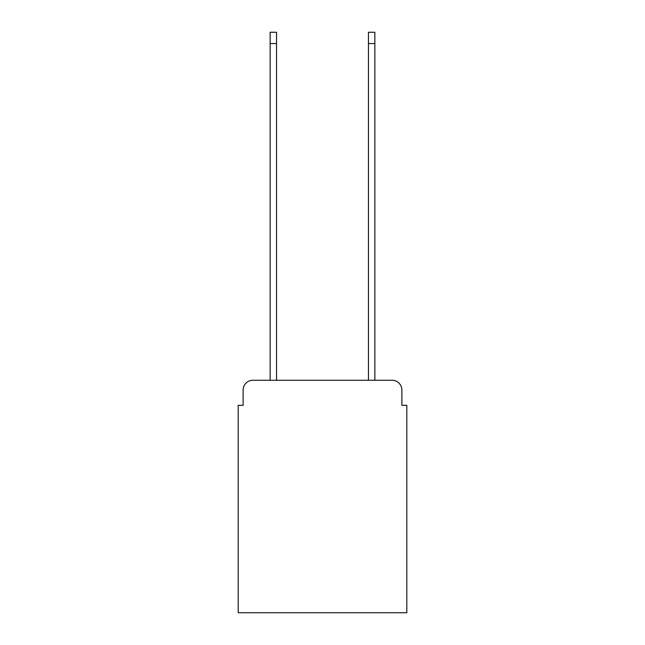 <?xml version="1.0" encoding="UTF-8"?>
<svg xmlns="http://www.w3.org/2000/svg" width="645" height="645" viewBox="0 0 645 645"><rect width="100%" height="100%" fill="white"/><g stroke="black" fill="none" stroke-linecap="round" stroke-linejoin="round"><path stroke-width="0.97" d="M243.117 390.088L243.117 405.326L243.117 390.088A9.828 9.828 0 0 1 252.945 380.252L270.15 380.252L270.15 32.25L276.544 32.25L276.544 380.252L368.456 380.252L368.456 32.25L374.85 32.25L374.85 380.252L392.055 380.252L252.945 380.252M401.883 405.326L401.883 390.088L401.883 405.326L406.802 405.326L406.802 612.75L238.198 612.75L238.198 405.326L243.117 405.326M401.883 390.088A9.828 9.828 0 0 0 392.055 380.252M270.15 43.554L276.544 43.554M374.85 43.554L368.456 43.554"/></g></svg>

